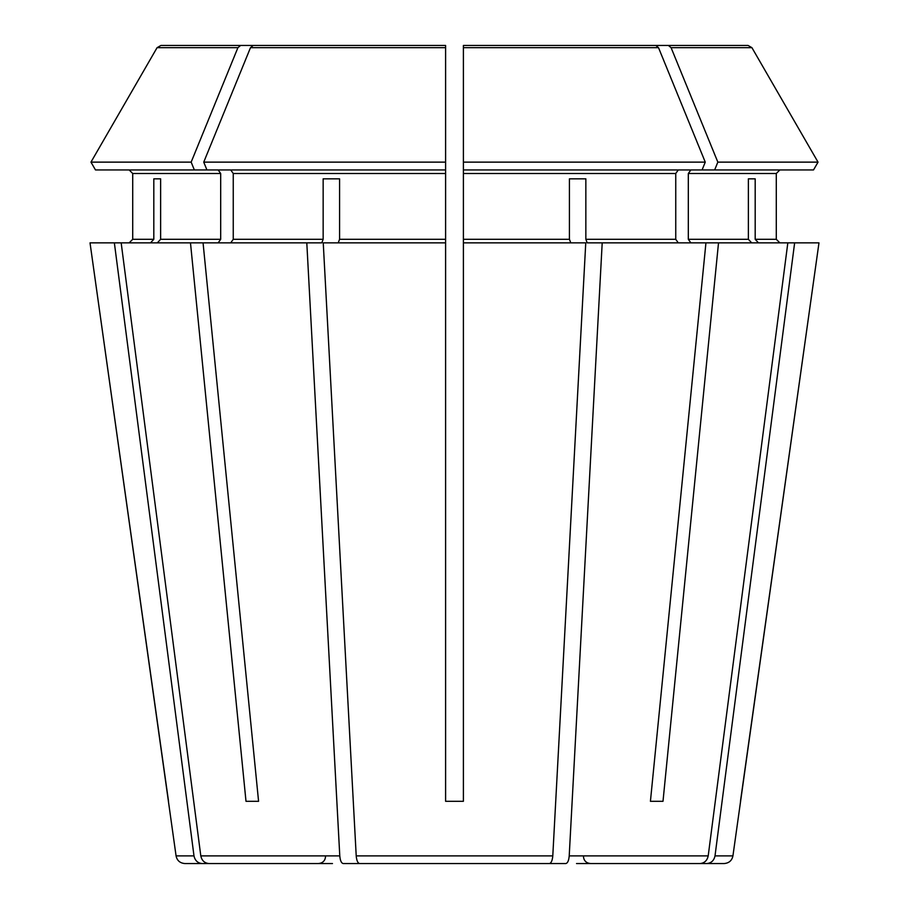 <?xml version="1.0" encoding="UTF-8"?>
<svg xmlns="http://www.w3.org/2000/svg" width="909" height="909" viewBox="0 0 909 909"><rect width="100%" height="100%" fill="white"/><g stroke="black" fill="none" stroke-linecap="round" stroke-linejoin="round"><path stroke-width="1.36" d="M576.522 863.55L700.066 863.55C704.475 863.118 707.191 860.562 708.202 855.892L787.83 242.862L718.519 242.862L663.002 801.306L650.424 801.306L663.002 801.306M514.664 863.55L565.841 863.55C567.671 863.118 568.795 860.562 569.216 855.892L602.201 242.862L587.214 242.862L585.851 239.306L585.851 178.834L569.42 178.834L569.42 239.306L463.397 239.306L463.397 801.306L445.603 801.306L445.603 242.862L323.24 242.862L356.214 855.892C356.635 860.562 357.76 863.118 359.589 863.55L549.411 863.55C551.24 863.118 552.365 860.562 552.786 855.892L585.76 242.862L463.397 242.862M394.336 863.55L343.159 863.55C341.329 863.118 340.205 860.562 339.784 855.892L306.799 242.862L321.786 242.862L323.149 239.306L233.249 239.306L230.738 242.862M813.51 169.949L818.032 162.132L813.51 169.949L463.397 169.949L463.397 239.306M678.262 169.949L675.751 173.505L675.751 239.306L678.262 242.862M702.078 169.949L705.259 162.132L463.397 162.132L463.397 169.949L463.397 45.45L655.798 45.45L463.397 45.45L463.397 47.677L658.514 47.677L655.798 45.45M325.672 863.55L202.128 863.55C197.719 863.118 195.003 860.562 193.992 855.892L176.073 855.892L90.025 242.862L190.481 242.862L245.998 801.306L258.576 801.306L203.059 242.862L190.481 242.862M95.49 169.949L90.968 162.132L191.163 162.132L194.356 169.949L95.49 169.949L90.968 162.132L157.075 47.677L160.938 45.45L352.215 45.45M129.158 169.949L132.714 173.505L132.714 239.306L129.158 242.862L132.714 239.306L132.714 173.505L129.158 169.949M751.675 242.862L748.38 239.306L688.318 239.306L690.84 242.862M748.38 178.834L755.186 178.834L748.38 178.834L748.38 239.306M253.202 45.45L445.603 45.45L253.202 45.45L250.486 47.677L203.741 162.132L445.603 162.132L445.603 45.45L364.793 45.45M585.851 178.834L569.42 178.834M323.149 178.834L339.58 178.834L323.149 178.834L323.149 239.306M150.519 242.862L153.814 239.306L132.714 239.306M193.992 855.892L114.364 242.862M153.814 178.834L160.62 178.834L153.814 178.834L153.814 239.306M690.84 169.949L688.318 173.505L776.286 173.505L779.842 169.949L776.286 173.505L776.286 239.306L779.842 242.862L776.286 239.306L755.186 239.306L755.186 178.834M714.644 169.949L717.837 162.132L818.032 162.132L751.925 47.677L748.062 45.45L590.259 45.45M732.927 855.892C731.938 860.584 729.007 863.141 724.121 863.55L706.872 863.55C711.281 863.118 713.997 860.562 715.008 855.892L732.927 855.892L818.975 242.862L787.83 242.862M602.201 242.862L718.519 242.862M688.318 173.505L688.318 239.306M717.837 162.132L671.092 47.677L668.376 45.45M230.738 169.949L233.249 173.505L233.249 239.306M339.58 178.834L339.58 239.306L338.216 242.862M194.356 169.949L445.603 169.949L445.603 162.132L445.603 242.862M218.16 169.949L220.682 173.505L220.682 239.306L218.16 242.862M160.62 178.834L160.62 239.306L157.325 242.862M818.032 162.132L751.925 47.677L671.092 47.677M705.259 162.132L658.514 47.677M191.163 162.132L237.908 47.677L240.624 45.45M90.968 162.132L157.075 47.677L237.908 47.677M758.481 242.862L755.186 239.306M306.799 242.862L203.059 242.862M570.784 242.862L569.42 239.306M740.471 801.306L818.975 242.862M715.008 855.892L794.636 242.862M583.328 863.55L706.872 863.55M705.941 242.862L650.424 801.306M332.478 863.55L208.934 863.55C204.525 863.118 201.809 860.562 200.798 855.892L121.17 242.862M168.529 801.306L90.025 242.862M202.128 863.55L184.879 863.55C179.993 863.141 177.062 860.584 176.073 855.892M498.234 863.55L549.411 863.55L498.234 863.55M245.998 801.306L258.576 801.306M206.922 169.949L203.741 162.132M675.751 173.505L463.397 173.505M445.603 173.505L233.249 173.505M445.603 239.306L339.58 239.306M220.682 173.505L132.714 173.505M220.682 239.306L160.62 239.306M675.751 239.306L585.851 239.306M445.603 47.677L250.486 47.677M708.202 855.892L569.216 855.892M552.786 855.892L356.214 855.892M339.784 855.892L200.798 855.892M583.442 856.437C583.817 860.721 586.191 863.084 590.555 863.55M325.558 856.437C325.183 860.721 322.809 863.084 318.445 863.55"/></g></svg>

